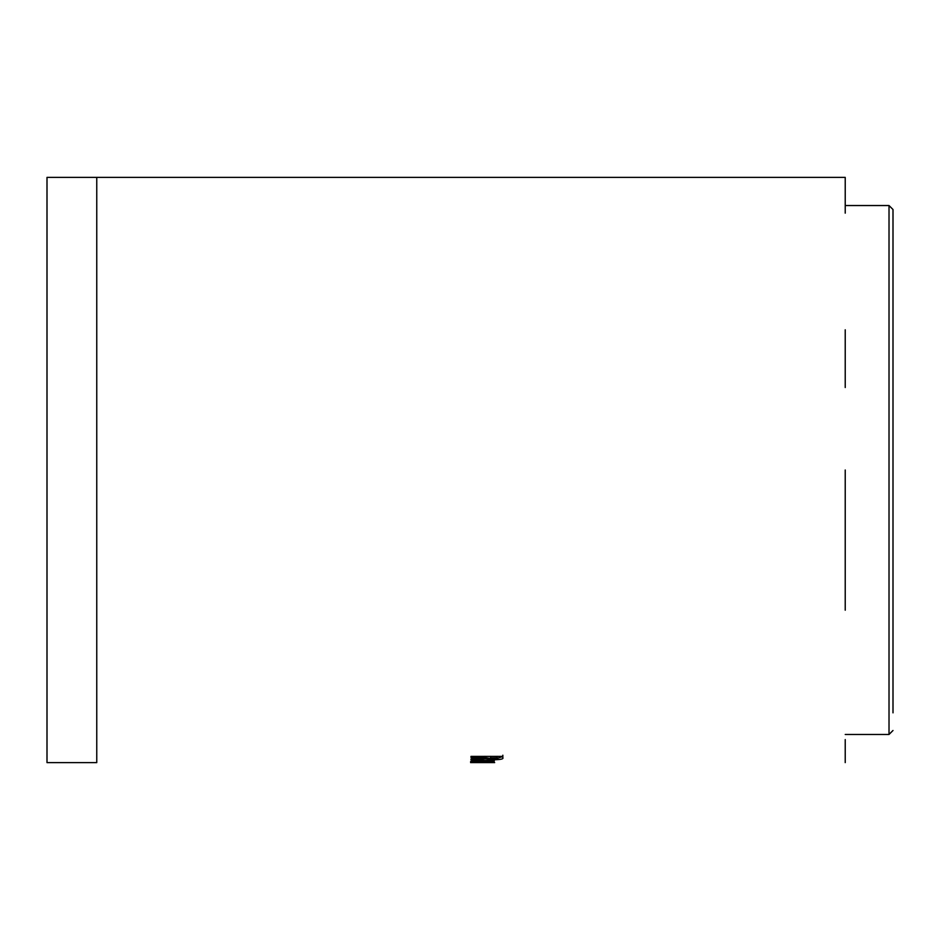 <?xml version="1.0" encoding="UTF-8"?>
<svg xmlns="http://www.w3.org/2000/svg" width="940" height="940" viewBox="0 0 940 940"><rect width="100%" height="100%" fill="white"/><g stroke="black" fill="none" stroke-linecap="round" stroke-linejoin="round"><path stroke-width="1.41" d="M893 712.849L893 209.514L893 712.849M845.225 739.58L845.225 762.622M845.225 470L845.225 610.201M845.225 329.799L845.225 387.527M96.761 177.378L47 177.378L47 762.622L96.761 762.622L96.761 177.378L845.225 177.378L845.225 213.157M845.225 189.246L845.225 177.378M845.225 574.728L845.225 567.384M845.225 748.581L845.225 747.429M470.999 757.511L484.887 757.511L470.999 759.038L470.999 759.966L485.534 758.886L493.794 759.767C500.714 759.661 503.723 758.968 502.841 757.675L502.841 756.383L470.999 756.383L470.999 757.511M477.015 760.542L470.588 761.541L476.216 762.199L494.264 762.246L475.899 761.541L494.264 761.095L494.264 760.46L477.015 760.542M494.675 762.61L470.588 762.61M475.899 761.412L475.899 762.61L489.364 762.61L475.899 762.61M489.364 761.412L489.364 762.61M482.678 761.388L482.678 762.587M476.216 761L476.216 762.199M475.899 760.343L475.899 761.541M494.264 759.908L494.264 761.095M472.761 760.86L475.899 761M484.876 757.758L485.534 757.699L485.534 758.886M485.534 757.699L490.939 758.533M493.794 758.58L493.794 759.767M496.825 758.521L502.841 756.5L502.841 755.22M484.887 756.336L484.887 757.511M490.598 757.511L490.598 756.336L490.598 757.91L493.876 758.921L497.131 757.863L490.598 757.91M497.131 756.336L497.131 757.511M893 730.486L889.017 734.469L889.017 205.531L845.225 205.531M484.488 761.059L484.488 762.246M483.101 759.908L483.101 761.095M502.841 756.5L502.841 757.675M889.017 734.469L845.225 734.469M889.017 205.531L893 209.514"/></g></svg>
